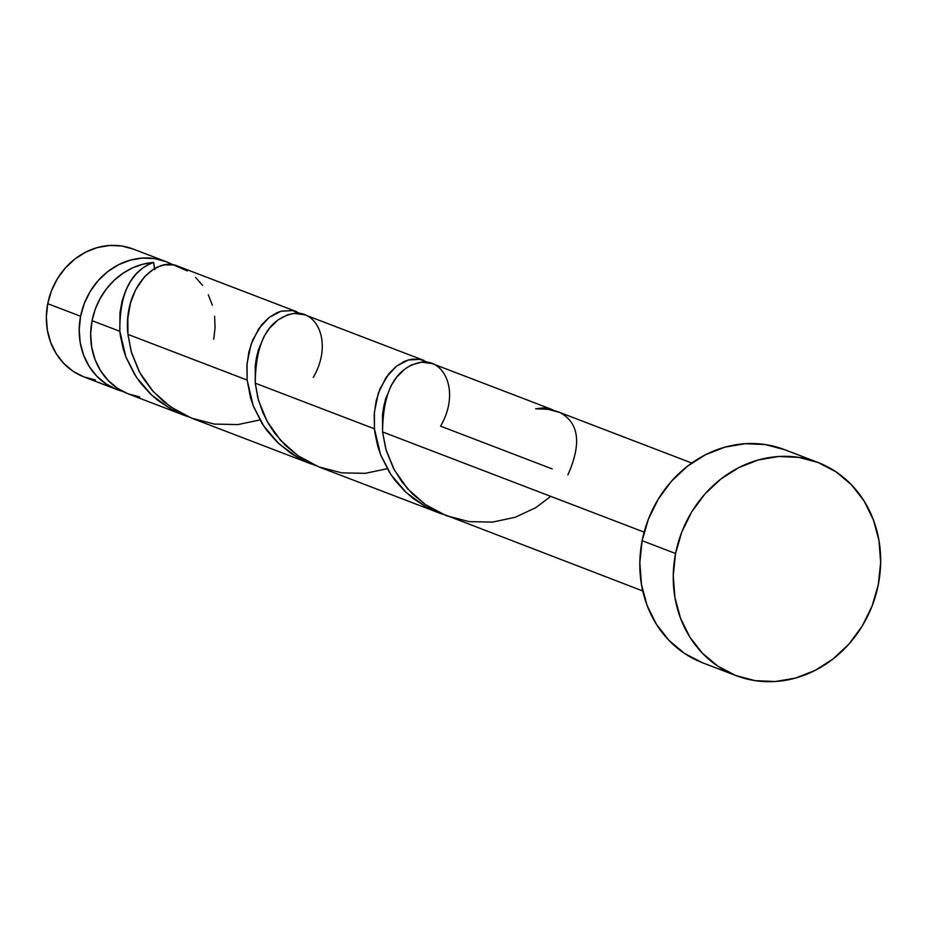 <?xml version="1.0" encoding="UTF-8"?>
<svg xmlns="http://www.w3.org/2000/svg" width="927" height="927" viewBox="0 0 927 927"><rect width="100%" height="100%" fill="white"/><g stroke="black" fill="none" stroke-linecap="round" stroke-linejoin="round"><path stroke-width="1.39" d="M80.603 316.269A68.505 61.252 -69 0 1 165.933 261.599A68.505 61.252 -69 0 1 172.816 264.798L166.188 261.692L154.577 258.598L142.457 258.065L130.301 260.128L118.563 264.716L107.717 271.634L98.158 280.626L90.267 291.345L84.334 303.384L80.603 316.269L47.741 303.685L80.603 316.269L79.212 329.514L80.209 342.608L83.557 355.053L89.131 366.35L96.709 376.095L106.014 383.894L116.675 389.444L122.781 391.414A68.505 61.252 -69 0 1 116.929 389.549A68.505 61.252 -69 0 1 80.603 316.269M165.933 261.599L133.082 249.015A68.505 61.252 111 0 0 47.741 303.685L51.472 290.788L57.404 278.76L65.296 268.042L74.855 259.05L85.701 252.121L97.439 247.544L109.595 245.481L121.715 246.003L133.326 249.108M96.953 304.948A54.809 49.004 111 0 0 94.554 311.217L96.964 304.913M675.574 553.512A114.172 102.097 -69 0 1 817.788 462.388A114.172 102.097 -69 0 1 878.321 584.52A114.172 102.097 -69 0 1 736.108 675.632A114.172 102.097 -69 0 1 675.574 553.512L642.144 540.708L675.574 553.512L681.785 532.028L691.669 511.971L704.821 494.103L720.742 479.108L738.831 467.579L758.39 459.943L778.645 456.501L798.854 457.382L818.205 462.55L835.98 471.808L851.484 484.809L864.115 501.043L873.408 519.885L878.993 540.615L880.65 562.434L878.321 584.52L872.11 605.991L862.226 626.061L849.074 643.917L833.141 658.912L815.065 670.441L795.505 678.077L775.25 681.519L755.042 680.638L735.69 675.47L717.915 666.212L702.411 653.211L689.781 636.988L680.488 618.135L674.902 597.405L673.245 575.586L675.574 553.512M817.788 462.388L784.369 449.583A114.172 102.097 111 0 0 642.144 540.708A114.172 102.097 111 0 0 702.689 662.828L736.108 675.632M553.21 410.035L547.301 408.1L535.597 408.772L544.752 407.776L553.21 410.035M559.804 412.469A68.505 61.252 111 0 0 559.329 412.283A68.505 61.252 111 0 0 535.597 408.772L547.961 409.282L559.804 412.469C579.074 422.758 581.774 443.581 567.869 474.925M551.38 409.247L432.179 363.581L421.484 362.156L411.634 364.914L405.203 368.807L397.057 376.71L391.356 385.192L385.62 398.9L383.72 406.594L382.538 414.728L382.561 431.936L644.138 532.133L382.561 431.936L386.177 450.395L393.512 468.436L401.97 481.889L412.55 493.975L425.018 504.311L439.039 512.55L642.747 590.962M150.07 263.743L153.662 262.468A68.505 61.252 111 0 0 92.063 320.661L119.838 331.298L119.965 312.584L122.109 300.985L125.713 290.475L130.568 281.263L136.431 273.639L143.036 267.752L150.07 263.743M187.219 270.927L173.662 264.937L164.658 264.913L160.012 266.142L153.117 269.525L144.496 276.802L135.527 289.954L130.475 303.175L127.833 318.204L127.949 334.404L247.15 380.058L246.895 365.632L248.842 352.086L252.758 339.85L261.634 324.832L269.004 317.521L277.034 312.654L281.148 311.194L292.422 310.522L301.066 313.905M315.087 465.366L302.121 459.931L290.927 453.349L277.127 442.098L267.486 431.264L262.028 423.419L253.511 406.547L250.533 397.787L247.15 380.058L127.949 334.404C122.746 288.83 155.609 255.759 177.868 266.176L296.756 311.715M424.068 360.476L304.879 314.821L294.172 313.396L287.602 314.809L277.903 320.035L269.745 327.938L264.044 336.431L258.309 350.128L256.408 357.834L255.226 365.968L255.261 383.175L374.45 428.83L374.207 414.404L376.153 400.846L380.07 388.61L388.946 373.593L396.316 366.292L404.334 361.426L408.459 359.954L412.561 359.131L419.734 359.294L428.378 362.677M120.359 335.701L119.838 331.298L92.063 320.661A68.505 61.252 111 0 0 128.389 393.929L184.091 415.273L171.935 409.664L158.343 400.765L149.815 393.326L140.186 382.492L134.716 374.647L126.199 357.787L123.221 349.015L120.359 335.701M187.775 416.605L184.091 415.273M259.954 419.954L237.915 424.578L214.415 424.091L191.565 418.135L170.73 407.011L153.14 391.437L139.745 372.503L131.171 351.565L127.949 334.404L131.553 352.863L138.888 370.904L142.828 377.752L152.399 390.591L163.963 401.854L177.231 411.171L191.877 418.251L311.402 464.045M374.971 433.233L374.45 428.83L255.261 383.175L257.845 397.961L262.828 412.573L268.1 423.118L274.659 433.118L285.238 445.203L297.718 455.551L304.543 459.943L319.189 467.023L438.714 512.805L426.547 507.196L412.967 498.297L404.439 490.858L394.798 480.035L389.34 472.179L380.823 455.319L377.845 446.547L374.971 433.233M442.388 514.137L438.714 512.805M550.754 496.362L535.783 507.66L515.238 517.266L492.538 522.11L469.039 521.623L446.177 515.667L425.354 504.543L407.764 488.969L394.369 470.035L385.794 449.097L382.561 431.936C382.921 390.499 395.794 367.243 421.206 362.179C445.076 358.807 460.198 392.689 440.568 426.153L552.179 468.911M154.763 269.63L153.662 262.468L143.048 264.172L132.712 267.81L122.978 273.256L114.114 280.371L106.385 288.934L100.012 298.703L95.191 309.375L92.063 320.661L90.672 333.905L91.669 346.999L95.017 359.433L100.591 370.742L108.169 380.487L117.474 388.286L128.135 393.836L139.745 396.941M213.72 339.259L215.064 327.706L214.6 316.223M212.318 305.134L208.308 294.774M202.665 285.446L195.574 277.416M702.272 662.678L684.497 653.408L668.993 640.418L656.351 624.184L647.069 605.343L641.484 584.601L639.827 562.782L642.144 540.708L648.367 519.224L658.251 499.166L671.403 481.298L687.324 466.316L705.412 454.775L724.972 447.138L745.227 443.697L765.424 444.578L784.787 449.746M95.435 379.966L83.812 376.86L73.152 371.31L63.847 363.511L56.269 353.766L50.695 342.457L47.347 330.024L46.35 316.93L47.741 303.685A68.505 61.252 111 0 0 84.067 376.953L116.929 389.549M387.254 468.726L365.226 473.338L341.727 472.851L318.876 466.895L298.042 455.771L280.452 440.209L267.057 421.275L258.482 400.325L255.261 383.175C255.609 341.727 268.494 318.482 293.905 313.419C317.764 310.035 332.886 343.917 313.256 377.393M154.403 268.749L153.662 262.468C130.777 270.568 119.502 293.511 119.838 331.298L125.91 357.034L136.478 377.347L151.657 395.076L170.684 408.969L188.193 416.744M300.661 313.65L292.689 310.568L280.974 311.24L269.201 317.37L258.784 328.656L251.043 344.369L247.069 363.384L247.15 380.058L253.222 405.806L263.789 426.107L278.957 443.836L297.984 457.729L315.493 465.505M427.973 362.422L420.001 359.34L408.286 360L396.513 366.142L386.095 377.428L378.355 393.129L374.381 412.156L374.45 428.83L380.533 454.566L391.09 474.879L406.269 492.608L425.296 506.501L442.805 514.276M559.329 412.283L691.762 463.025"/></g></svg>
